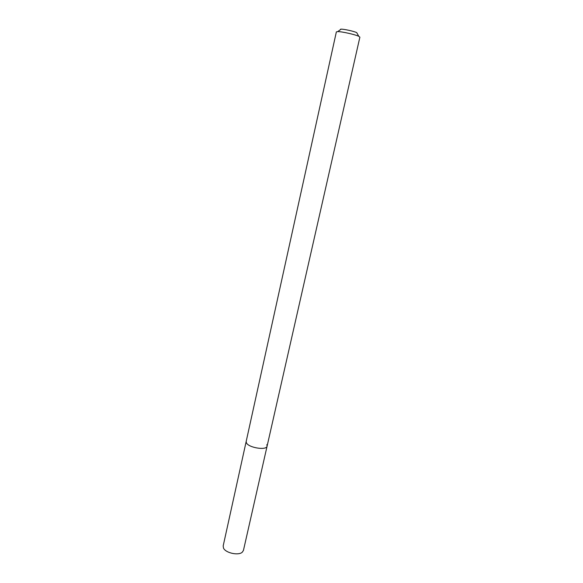 <?xml version="1.0" encoding="UTF-8"?>
<svg xmlns="http://www.w3.org/2000/svg" width="583" height="583" viewBox="0 0 583 583"><rect width="100%" height="100%" fill="white"/><g stroke="black" fill="none" stroke-linecap="round" stroke-linejoin="round"><path stroke-width="0.87" d="M267.101 446.112L359.886 37.159L358.764 36.306C355.2 34.535 341.718 31.518 337.732 31.599L336.362 31.897L223.18 545.921L223.493 548.064C225.453 552.932 238.389 555.818 242.229 552.254L243.432 550.454L267.101 446.112C266.701 450.688 248.365 447.751 246.398 442.774L246.186 441.44L246.398 442.774C248.365 447.751 266.701 450.688 267.101 446.112L266.832 444.661M357.197 33.479L356.73 32.633C354.063 31.293 344.116 29.07 341.135 29.15L340.581 29.179M341.135 29.15L337.732 31.599M356.73 32.633L358.764 36.306"/></g></svg>
